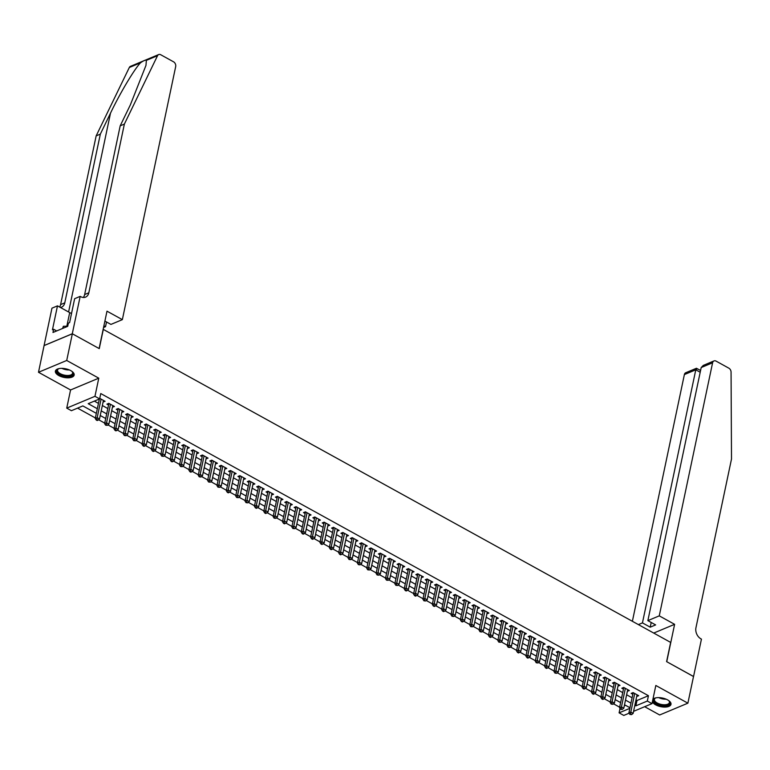 <?xml version="1.0" encoding="UTF-8"?>
<svg xmlns="http://www.w3.org/2000/svg" width="770" height="770" viewBox="0 0 770 770"><rect width="100%" height="100%" fill="white"/><g stroke="black" fill="none" stroke-linecap="round" stroke-linejoin="round"><path stroke-width="1.16" d="M58.828 375.577A9.577 4.399 -168.1 0 0 68.405 377.81A9.577 4.399 -168.1 0 0 74.151 375.067A9.577 4.399 -168.1 0 0 70.725 370.601A9.577 4.399 -168.1 0 0 61.148 368.358A9.577 4.399 -168.1 0 0 55.402 371.111A9.577 4.399 -168.1 0 0 58.828 375.577M652.392 701.759A9.577 4.399 -168.1 0 0 655.665 704.839A9.577 4.399 -168.1 0 0 665.241 707.081A9.577 4.399 -168.1 0 0 670.988 704.329A9.577 4.399 -168.1 0 0 667.561 699.872A9.577 4.399 -168.1 0 0 652.941 699.179M96.346 413.355L82.862 405.915L71.418 410.699L66.74 408.119L94.96 396.319L99.638 398.899L88.204 403.682L97.318 408.716M72.293 333.747L99.118 348.55L106.992 311.176L122.353 319.646L175.685 66.567A3.686 2.724 67.3 0 0 173.548 61.812L160.766 54.766A3.686 2.724 67.3 0 0 158.668 54.564A3.686 2.724 67.3 0 0 157.532 55.69L124.374 124.085L88.82 292.802A8.595 6.362 -112.7 0 1 85.586 297.114A8.595 6.362 -112.7 0 1 80.686 296.662L80.176 296.373L72.293 333.747L44.082 345.547L38.5 372.276L70.561 389.967L66.74 408.119M644.673 706.696L659.669 714.974L687.889 703.174L655.828 685.483L651.997 703.636L633.575 711.336M629.109 713.203L623.777 715.436L619.099 712.847L629.85 708.352M620.023 708.477L619.099 712.847M77.568 408.129L95.374 417.956M98.57 419.717L104.739 423.115M107.935 424.886L114.095 428.284M117.29 430.045L123.46 433.452M126.655 435.214L132.825 438.611M136.02 440.373L142.18 443.78M145.376 445.541L151.546 448.949M154.741 450.71L160.911 454.108M164.106 455.869L170.266 459.276M173.462 461.038L179.631 464.435M182.827 466.206L188.997 469.604M192.192 471.365L198.352 474.772M201.548 476.534L207.717 479.931M210.913 481.693L217.082 485.1M220.278 486.861L226.447 490.269M229.633 492.03L235.803 495.428M238.998 497.189L245.168 500.596M248.364 502.358L254.533 505.755M257.719 507.526L263.889 510.924M267.084 512.685L273.254 516.093M276.449 517.854L282.619 521.251M285.814 523.013L291.974 526.42M295.17 528.182L301.339 531.589M304.535 533.35L310.705 536.748M313.9 538.509L320.06 541.916M323.256 543.678L329.425 547.075M332.621 548.837L338.79 552.244M341.986 554.005L348.146 557.413M351.341 559.174L357.511 562.572M360.707 564.333L366.876 567.74M370.072 569.502L376.232 572.909M379.427 574.67L385.597 578.068M388.792 579.829L394.962 583.237M398.157 584.998L404.317 588.396M407.513 590.157L413.683 593.564M416.878 595.326L423.048 598.733M426.243 600.494L432.403 603.892M435.599 605.653L441.768 609.06M444.964 610.822L451.133 614.219M454.329 615.99L460.499 619.388M463.684 621.149L469.854 624.557M473.05 626.318L479.219 629.716M482.415 631.477L488.584 634.884M491.77 636.646L497.94 640.053M501.135 641.814L507.305 645.212M510.5 646.973L516.67 650.381M519.856 652.142L526.025 655.54M529.221 657.31L535.391 660.708M538.586 662.47L544.756 665.877M547.951 667.638L554.111 671.036M557.307 672.797L563.476 676.204M566.672 677.966L572.841 681.373M576.037 683.134L582.197 686.532M585.393 688.293L591.562 691.701M594.758 693.462L600.927 696.86M604.123 698.631L610.283 702.028M613.478 703.79L619.648 707.197M44.121 345.576L72.341 333.776L66.721 360.476L38.5 372.276M72.341 333.776L99.263 348.627L103.315 329.406L670.651 642.401L666.599 661.622L693.52 676.474L687.889 703.174M103.074 402.046L105.067 401.295L99.754 398.36M112.439 407.214L114.432 406.464L108.811 403.365L106.905 404.154L108.541 405.058M121.804 412.374L123.787 411.623L118.176 408.524L116.27 409.322L117.906 410.227M131.16 417.542L133.152 416.791L127.531 413.692L125.626 414.491L127.262 415.396M140.525 422.711L142.517 421.95L136.896 418.851L134.991 419.65L136.627 420.555M149.89 427.87L151.873 427.119L146.262 424.02L144.356 424.819L145.992 425.723M159.246 433.038L161.238 432.288L155.617 429.188L153.711 429.978L155.347 430.882M168.611 438.197L170.603 437.447L164.982 434.347L163.076 435.146L164.713 436.051M177.976 443.366L179.959 442.615L174.347 439.516L172.441 440.315L174.078 441.22M187.331 448.535L189.324 447.774L183.703 444.685L181.797 445.474L183.433 446.379M196.697 453.694L198.689 452.943L193.068 449.844L191.162 450.642L192.798 451.547M206.062 458.862L208.044 458.111L202.433 455.012L200.527 455.811L202.163 456.716M215.427 464.031L217.41 463.271L211.788 460.171L209.883 460.97L211.529 461.875M224.782 469.19L226.775 468.439L221.154 465.34L219.248 466.139L220.884 467.043M234.147 474.358L236.13 473.608L230.519 470.508L228.613 471.298L230.249 472.203M243.513 479.517L245.495 478.767L239.874 475.668L237.969 476.466L239.614 477.371M252.868 484.686L254.86 483.935L249.239 480.836L247.334 481.635L248.97 482.54M262.233 489.855L264.216 489.094L258.605 486.005L256.699 486.794L258.335 487.699M271.598 495.014L273.581 494.263L267.96 491.164L266.054 491.963L267.7 492.867M280.954 500.182L282.946 499.432L277.325 496.332L275.419 497.131L277.056 498.036M290.319 505.351L292.302 504.591L286.69 501.491L284.784 502.29L286.421 503.195M299.684 510.51L301.667 509.759L296.055 506.66L294.14 507.459L295.786 508.364M309.039 515.679L311.032 514.928L305.411 511.829L303.505 512.618L305.141 513.523M318.405 520.838L320.387 520.087L314.776 516.988L312.87 517.787L314.507 518.691M327.77 526.006L329.753 525.255L324.141 522.156L322.226 522.955L323.872 523.86M337.125 531.175L339.118 530.415L333.497 527.315L331.591 528.114L333.227 529.019M346.49 536.334L348.483 535.583L342.862 532.484L340.956 533.283L342.592 534.188M355.856 541.503L357.838 540.752L352.227 537.653L350.321 538.451L351.957 539.346M365.211 546.671L367.203 545.911L361.582 542.812L359.677 543.61L361.313 544.515M374.576 551.83L376.569 551.079L370.947 547.98L369.042 548.779L370.678 549.684M383.941 556.999L385.924 556.248L380.313 553.149L378.407 553.938L380.043 554.843M393.297 562.158L395.289 561.407L389.668 558.308L387.762 559.107L389.399 560.011M402.662 567.326L404.654 566.576L399.033 563.476L397.128 564.275L398.764 565.18M412.027 572.495L414.01 571.735L408.398 568.635L406.493 569.434L408.129 570.339M421.382 577.654L423.375 576.903L417.754 573.804L415.848 574.603L417.484 575.508M430.748 582.823L432.74 582.072L427.119 578.973L425.213 579.772L426.85 580.667M440.113 587.991L442.096 587.231L436.484 584.132L434.578 584.931L436.215 585.835M449.478 593.15L451.461 592.399L445.84 589.3L443.934 590.099L445.58 591.004M458.833 598.319L460.826 597.568L455.205 594.469L453.299 595.258L454.935 596.163M468.199 603.478L470.181 602.727L464.57 599.628L462.664 600.427L464.3 601.332M477.564 608.647L479.546 607.896L473.925 604.797L472.02 605.595L473.666 606.5M486.919 613.815L488.911 613.055L483.291 609.956L481.385 610.754L483.021 611.659M496.284 618.974L498.267 618.223L492.656 615.124L490.75 615.923L492.386 616.828M505.649 624.143L507.632 623.392L502.011 620.293L500.105 621.092L501.751 621.987M515.005 629.311L516.997 628.551L511.376 625.452L509.471 626.251L511.107 627.155M524.37 634.47L526.353 633.72L520.741 630.62L518.836 631.419L520.472 632.324M533.735 639.639L535.718 638.888L530.106 635.789L528.191 636.578L529.837 637.483M543.091 644.798L545.083 644.047L539.462 640.948L537.556 641.747L539.193 642.652M552.456 649.967L554.438 649.216L548.827 646.117L546.921 646.916L548.558 647.82M561.821 655.135L563.804 654.375L558.192 651.276L556.277 652.075L557.923 652.979M571.176 660.294L573.169 659.543L567.548 656.444L565.642 657.243L567.278 658.148M580.541 665.463L582.534 664.712L576.913 661.613L575.007 662.412L576.643 663.307M589.907 670.631L591.889 669.871L586.278 666.772L584.363 667.571L586.009 668.476M599.262 675.791L601.255 675.04L595.634 671.941L593.728 672.739L595.364 673.644M608.627 680.959L610.62 680.208L604.999 677.109L603.093 677.898L604.729 678.803M617.992 686.118L619.975 685.367L614.364 682.268L612.458 683.067L614.094 683.972M627.348 691.287L629.34 690.536L623.719 687.437L621.813 688.236L623.45 689.14M624.287 705.811L625.519 705.301M635.981 699.93L637.002 700.498L648.446 695.714L100.764 393.557L99.638 398.899M94.344 401.112L98.445 403.374M102.343 405.53L107.81 408.543M111.708 410.689L117.175 413.702M121.073 415.858L126.53 418.87M130.428 421.017L135.895 424.039M139.794 426.185L145.26 429.198M149.159 431.354L154.616 434.367M158.514 436.513L163.981 439.526M167.879 441.682L173.346 444.694M177.244 446.85L182.702 449.863M186.6 452.009L192.067 455.022M195.965 457.178L201.432 460.191M205.33 462.337L210.787 465.359M214.686 467.506L220.153 470.518M224.051 472.674L229.518 475.687M233.416 477.833L238.873 480.846M242.771 483.002L248.238 486.014M252.136 488.17L257.603 491.183M261.502 493.329L266.959 496.342M270.857 498.498L276.324 501.511M280.222 503.657L285.689 506.679M289.587 508.826L295.045 511.838M298.943 513.994L304.41 517.007M308.308 519.153L313.775 522.166M317.673 524.322L323.14 527.335M327.038 529.49L332.496 532.503M336.394 534.649L341.861 537.662M345.759 539.818L351.226 542.831M355.124 544.977L360.581 547.999M364.48 550.146L369.947 553.158M373.845 555.314L379.312 558.327M383.21 560.473L388.667 563.486M392.565 565.642L398.032 568.655M401.93 570.811L407.397 573.823M411.296 575.97L416.753 578.982M420.651 581.138L426.118 584.151M430.016 586.297L435.483 589.319M439.381 591.466L444.839 594.479M448.737 596.635L454.204 599.647M458.102 601.793L463.569 604.806M467.467 606.962L472.924 609.975M476.822 612.121L482.289 615.143M486.188 617.29L491.655 620.302M495.553 622.458L501.01 625.471M504.908 627.617L510.375 630.64M514.273 632.786L519.74 635.799M523.639 637.955L529.096 640.967M532.994 643.114L538.461 646.126M542.359 648.282L547.826 651.295M551.724 653.441L557.182 656.463M561.08 658.61L566.547 661.622M570.445 663.779L575.912 666.791M579.81 668.938L585.277 671.96M589.175 674.106L594.632 677.119M598.531 679.275L603.998 682.287M607.896 684.434L613.363 687.446M617.261 689.602L622.718 692.615M626.616 694.761L632.083 697.784M636.713 696.455L638.705 695.695L633.084 692.596L631.179 693.395L632.815 694.299M98.348 399.438L99.176 399.9M70.561 389.967L98.781 378.166L66.721 360.476M98.781 378.166L94.96 396.319M648.446 695.714L647.32 701.047L651.997 703.636M629.976 707.755L624.518 704.743M620.62 702.596L615.153 699.584M611.255 697.428L605.788 694.415M601.89 692.259L596.432 689.246M592.534 687.1L587.067 684.087M583.169 681.931L577.702 678.919M573.804 676.772L568.347 673.75M564.449 671.604L558.981 668.591M555.083 666.435L549.616 663.422M545.718 661.276L540.261 658.263M536.363 656.107L530.896 653.095M526.998 650.939L521.531 647.926M517.632 645.78L512.175 642.767M508.277 640.611L502.81 637.599M498.912 635.452L493.445 632.43M489.547 630.284L484.089 627.271M480.191 625.115L474.724 622.102M470.826 619.956L465.359 616.943M461.461 614.787L456.004 611.775M452.106 609.619L446.639 606.606M442.74 604.46L437.273 601.447M433.375 599.291L427.918 596.278M424.02 594.132L418.553 591.11M414.655 588.963L409.188 585.951M405.289 583.795L399.822 580.782M395.924 578.636L390.467 575.623M386.569 573.467L381.102 570.454M377.204 568.299L371.737 565.286M367.839 563.139L362.381 560.127M358.483 557.971L353.016 554.958M349.118 552.812L343.651 549.79M339.753 547.643L334.296 544.631M330.397 542.475L324.93 539.462M321.032 537.316L315.565 534.303M311.667 532.147L306.21 529.134M302.312 526.988L296.845 523.966M292.947 521.819L287.48 518.807M283.581 516.651L278.124 513.638M274.226 511.492L268.759 508.469M264.861 506.323L259.394 503.31M255.496 501.154L250.038 498.142M246.14 495.996L240.673 492.983M236.775 490.827L231.308 487.814M227.41 485.668L221.952 482.646M218.054 480.499L212.587 477.487M208.689 475.331L203.222 472.318M199.324 470.172L193.867 467.149M189.969 465.003L184.502 461.99M180.603 459.834L175.137 456.822M171.238 454.675L165.781 451.663M161.883 449.507L156.416 446.494M152.518 444.348L147.051 441.325M143.153 439.179L137.686 436.167M133.787 434.011L128.33 430.998M124.432 428.851L118.965 425.829M115.067 423.683L109.6 420.67M105.702 418.514L100.244 415.502M634.855 705.272L635.876 705.83L647.32 701.047M101.216 410.862L106.684 413.875M110.582 416.031L116.049 419.044M119.947 421.2L125.404 424.212M129.302 426.359L134.769 429.371M138.667 431.527L144.134 434.54M148.033 436.686L153.49 439.708M157.388 441.855L162.855 444.868M166.753 447.024L172.22 450.036M176.118 452.183L181.576 455.195M185.474 457.351L190.941 460.364M194.839 462.52L200.306 465.532M204.204 467.679L209.661 470.691M213.56 472.847L219.026 475.86M222.925 478.006L228.392 481.029M232.29 483.175L237.757 486.188M241.645 488.344L247.112 491.356M251.01 493.503L256.477 496.515M260.375 498.671L265.842 501.684M269.741 503.84L275.198 506.853M279.096 508.999L284.563 512.012M288.461 514.168L293.928 517.18M297.826 519.327L303.284 522.349M307.182 524.495L312.649 527.508M316.547 529.664L322.014 532.676M325.912 534.823L331.369 537.835M335.268 539.991L340.735 543.004M344.633 545.15L350.1 548.173M353.998 550.319L359.455 553.332M363.353 555.488L368.82 558.5M372.719 560.647L378.186 563.669M382.084 565.815L387.541 568.828M391.439 570.984L396.906 573.997M400.804 576.143L406.271 579.156M410.169 581.312L415.627 584.324M419.525 586.471L424.992 589.493M428.89 591.639L434.357 594.652M438.255 596.808L443.713 599.82M447.611 601.967L453.078 604.989M456.976 607.135L462.443 610.148M466.341 612.304L471.798 615.317M475.696 617.463L481.163 620.476M485.061 622.632L490.529 625.644M494.427 627.791L499.894 630.813M503.792 632.959L509.249 635.972M513.147 638.128L518.614 641.14M522.512 643.287L527.979 646.309M531.878 648.456L537.335 651.468M541.233 653.624L546.7 656.637M550.598 658.783L556.065 661.796M559.963 663.952L565.421 666.964M569.319 669.111L574.786 672.133M578.684 674.279L584.151 677.292M588.049 679.448L593.506 682.461M597.404 684.607L602.872 687.629M606.77 689.776L612.237 692.788M616.135 694.944L621.592 697.957M625.49 700.103L630.957 703.116M637.002 700.498L635.876 705.83M637.146 694.838L636.79 696.494M627.781 689.679L627.434 691.335M618.416 684.511L618.069 686.166M609.06 679.342L608.704 680.998M599.695 674.183L599.349 675.839M590.33 669.014L589.984 670.67M580.975 663.846L580.619 665.511M571.61 658.687L571.263 660.342M562.244 653.518L561.898 655.174M552.889 648.359L552.533 650.015M543.524 643.191L543.177 644.846M534.159 638.022L533.812 639.678M524.803 632.863L524.447 634.519M515.438 627.694L515.091 629.35M506.073 622.526L505.726 624.191M496.717 617.367L496.361 619.022M487.352 612.198L487.006 613.854M477.987 607.039L477.641 608.695M468.632 601.871L468.275 603.526M459.267 596.702L458.92 598.357M449.901 591.543L449.555 593.198M440.536 586.374L440.19 588.03M431.181 581.206L430.834 582.871M421.816 576.047L421.469 577.702M412.45 570.878L412.104 572.534M403.095 565.719L402.749 567.375M393.73 560.55L393.383 562.206M384.365 555.382L384.018 557.037M375.009 550.223L374.653 551.878M365.644 545.054L365.298 546.71M356.279 539.885L355.933 541.551M346.923 534.726L346.567 536.382M337.558 529.558L337.212 531.213M328.193 524.399L327.847 526.054M318.838 519.23L318.482 520.886M309.473 514.062L309.126 515.717M300.108 508.903L299.761 510.558M290.752 503.734L290.396 505.39M281.387 498.565L281.04 500.231M272.022 493.406L271.675 495.062M262.666 488.238L262.31 489.893M253.301 483.079L252.955 484.734M243.936 477.91L243.59 479.566M234.581 472.742L234.224 474.397M225.215 467.583L224.869 469.238M215.85 462.414L215.504 464.069M206.495 457.245L206.139 458.91M197.13 452.086L196.783 453.742M187.765 446.918L187.418 448.573M178.399 441.759L178.053 443.414M169.044 436.59L168.697 438.245M159.679 431.421L159.332 433.077M150.314 426.262L149.967 427.918M140.958 421.094L140.602 422.749M131.593 415.925L131.247 417.59M122.228 410.766L121.881 412.422M112.872 405.597L112.516 407.253M103.507 400.439L103.161 402.094M633.922 693.058L632.998 693.443L628.898 712.885L630.803 712.086L634.721 693.5M630.649 714.098L629.879 714.416L631.583 714.618L630.649 714.098L630.803 712.086L633.152 713.376L637.059 694.8M632.998 693.443A1.232 0.905 67.3 0 0 633.007 693.01L632.969 692.644M628.898 712.885L629.879 714.416M631.583 714.618L633.152 713.376M668.668 700.556A8.287 3.802 11.9 0 1 669.14 701.037A8.287 3.802 11.9 0 1 668.322 704.897A8.287 3.802 11.9 0 1 660.487 705.108A8.287 3.802 11.9 0 1 655.251 698.111A8.287 3.802 11.9 0 1 655.886 697.861M655.568 697.976A7.681 3.523 -168.1 0 0 654.394 699.381A7.681 3.523 -168.1 0 0 660.699 704.309A7.681 3.523 -168.1 0 0 669.419 702.548A7.681 3.523 -168.1 0 0 668.909 700.787M652.594 700.816A9.519 4.37 -168.1 0 0 660.294 705.647A9.519 4.37 -168.1 0 0 671.026 703.751M71.831 371.284A8.287 3.802 11.9 0 1 72.313 371.775A8.287 3.802 11.9 0 1 71.485 375.625A8.287 3.802 11.9 0 1 63.66 375.837A8.287 3.802 11.9 0 1 58.424 368.849A8.287 3.802 11.9 0 1 59.049 368.589M58.732 368.705A7.681 3.523 -168.1 0 0 57.557 370.12A7.681 3.523 -168.1 0 0 63.871 375.038A7.681 3.523 -168.1 0 0 72.582 373.286A7.681 3.523 -168.1 0 0 72.082 371.515M55.604 370.562A9.519 4.37 -168.1 0 0 63.467 376.376A9.519 4.37 -168.1 0 0 74.189 374.48M67.731 326.22L63.361 326.288L62.572 328.472M62.928 328.318L63.361 326.288M659.264 615.856L712.596 362.776L701.191 367.55L647.859 620.63L659.264 615.856L674.616 624.326L666.743 661.7L693.5 676.522M701.191 367.55L703.308 365.394L713.982 360.928A3.686 2.724 67.3 0 1 716.081 361.12L728.853 368.175A3.686 2.724 67.3 0 1 731.067 372.112L731.5 459.036L695.945 627.752A8.595 6.362 67.3 0 0 700.921 638.84L701.441 639.129L693.558 676.503M653.72 633.065L674.616 624.326M638.369 624.595L642.45 622.891L650.217 627.175L655.636 624.913L647.859 620.63M642.45 622.891L695.782 369.812L684.376 374.576A3.686 2.724 -112.7 0 1 685.762 372.728L696.436 368.262L700.575 370.466M632.382 621.294L684.376 374.576M713.982 360.928A3.686 2.724 67.3 0 0 712.596 362.776M650.217 627.175L651.208 622.468M696.975 369.119C696.619 367.81 696.215 368.041 695.782 369.812L700.2 372.257M124.374 124.085L120.197 125.828L130.361 104.855L145.973 65.373L146.367 60.358C145.492 59.819 143.518 60.647 140.467 62.832C134.163 69.435 120.014 93.209 110.495 113.171L100.331 134.134L64.776 302.851A8.595 6.362 -112.7 0 1 61.542 307.172A8.595 6.362 -112.7 0 1 60.426 307.48M103.921 325.787L105.529 326.673L106.52 321.976M105.529 326.673L103.555 327.5M100.331 134.134L96.154 135.886L60.599 304.602A8.595 6.362 -112.7 0 1 59.608 307.038M83.275 297.47A8.595 6.362 -112.7 0 0 84.642 294.544L120.197 125.828M140.467 62.832L129.312 67.5L96.154 135.886M80.176 296.373L74.642 298.693L69.608 322.611L68.386 323.121L67.712 326.326L52.986 332.476L53.659 329.271L52.447 329.781L57.48 305.863L51.956 308.173L44.082 345.547M122.353 319.646L110.947 324.411L104.913 321.08M71.523 313.496A13.822 6.343 11.9 0 1 69.704 312.601L57.48 305.863M129.312 67.5A3.686 2.724 -112.7 0 1 130.457 66.364L158.668 54.564M56.672 330.936L53.659 329.271M624.557 687.899L623.633 688.284L619.542 707.717L621.448 706.918L625.365 688.341M621.284 708.929L620.524 709.257L622.218 709.449L621.284 708.929L621.448 706.918L623.787 708.207L627.704 689.631M623.633 688.284A1.232 0.905 67.3 0 0 623.652 687.851L623.604 687.485M619.542 707.717L620.524 709.257M622.218 709.449L623.787 708.207M615.192 682.73L614.268 683.115L610.177 702.548L612.083 701.759L616 683.173M611.919 703.77L611.159 704.088L612.853 704.29L611.919 703.77L612.083 701.759L614.422 703.049L618.339 684.463M614.268 683.115A1.232 0.905 67.3 0 0 614.287 682.682L614.248 682.316M610.177 702.548L611.159 704.088M612.853 704.29L614.422 703.049M605.836 677.562L604.912 677.956L600.812 697.389L602.718 696.59L606.635 678.004M602.554 698.602L601.793 698.919L602.737 699.439L603.497 699.122L602.554 698.602L602.718 696.59L605.066 697.88L608.974 679.304M604.912 677.956A1.232 0.905 67.3 0 0 604.922 677.513L604.883 677.157M600.812 697.389L601.793 698.919M603.497 699.122L605.066 697.88M596.471 672.403L595.547 672.788L591.456 692.22L593.362 691.422L597.27 672.845M593.198 693.443L592.438 693.76L593.372 694.271L594.132 693.953L593.198 693.443L593.362 691.422L595.701 692.711L599.618 674.135M595.547 672.788A1.232 0.905 67.3 0 0 595.566 672.354L595.518 671.989M591.456 692.22L592.438 693.76M594.132 693.953L595.701 692.711M587.106 667.234L586.182 667.619L582.091 687.061L583.997 686.263L587.914 667.677M583.833 688.274L583.073 688.592L584.006 689.112L584.767 688.794L583.833 688.274L583.997 686.263L586.336 687.552L590.253 668.966M586.182 667.619A1.232 0.905 67.3 0 0 586.201 667.186L586.163 666.82M582.091 687.061L583.073 688.592M584.767 688.794L586.336 687.552M577.75 662.075L576.826 662.46L572.726 681.893L574.632 681.094L578.549 662.518M574.468 683.106L573.708 683.433L575.411 683.625L574.468 683.106L574.632 681.094L576.971 682.384L580.888 663.807M576.826 662.46A1.232 0.905 67.3 0 0 576.836 662.017L576.797 661.661M572.726 681.893L573.708 683.433M575.411 683.625L576.971 682.384M568.385 656.906L567.461 657.291L563.371 676.724L565.276 675.925L569.184 657.349M565.113 677.947L564.352 678.264L565.286 678.784L566.046 678.457L565.113 677.947L565.276 675.925L567.615 677.225L571.532 658.639M567.461 657.291A1.232 0.905 67.3 0 0 567.48 656.858L567.432 656.492M563.371 676.724L564.352 678.264M566.046 678.457L567.615 677.225M559.02 651.738L558.096 652.123L554.005 671.565L555.911 670.766L559.828 652.18M555.747 672.778L554.987 673.096L556.681 673.298L555.747 672.778L555.911 670.766L558.25 672.056L562.167 653.48M558.096 652.123A1.232 0.905 67.3 0 0 558.115 651.69L558.077 651.324M554.005 671.565L554.987 673.096M556.681 673.298L558.25 672.056M549.665 646.579L548.74 646.964L544.64 666.397L546.546 665.598L550.463 647.021M546.382 667.619L545.622 667.937L546.556 668.447L547.326 668.129L546.382 667.619L546.546 665.598L548.885 666.887L552.802 648.311M548.74 646.964A1.232 0.905 67.3 0 0 548.75 646.531L548.712 646.165M544.64 666.397L545.622 667.937M547.326 668.129L548.885 666.887M540.299 641.41L539.375 641.795L535.275 661.228L537.191 660.439L541.098 641.853M537.027 662.45L536.257 662.768L537.961 662.97L537.027 662.45L537.191 660.439L539.529 661.728L543.447 643.143M539.375 641.795A1.232 0.905 67.3 0 0 539.395 641.362L539.346 640.996M535.275 661.228L536.257 662.768M537.961 662.97L539.529 661.728M530.934 636.241L530.01 636.636L525.92 656.069L527.825 655.27L531.743 636.684M527.662 657.282L526.901 657.599L527.835 658.119L528.595 657.801L527.662 657.282L527.825 655.27L530.164 656.56L534.082 637.984M530.01 636.636A1.232 0.905 67.3 0 0 530.029 636.193L529.991 635.837M525.92 656.069L526.901 657.599M528.595 657.801L530.164 656.56M521.579 631.082L520.655 631.467L516.554 650.9L518.46 650.101L522.378 631.525M518.297 652.123L517.536 652.44L518.47 652.95L519.24 652.633L518.297 652.123L518.46 650.101L520.799 651.391L524.716 632.815M520.655 631.467A1.232 0.905 67.3 0 0 520.664 631.034L520.626 630.668M516.554 650.9L517.536 652.44M519.24 652.633L520.799 651.391M512.214 625.914L511.29 626.299L507.189 645.741L509.105 644.942L513.013 626.356M508.941 646.954L508.171 647.272L509.875 647.474L508.941 646.954L509.105 644.942L511.444 646.232L515.361 627.646M511.29 626.299A1.232 0.905 67.3 0 0 511.309 625.866L511.261 625.5M507.189 645.741L508.171 647.272M509.875 647.474L511.444 646.232M502.849 620.755L501.925 621.14L497.834 640.573L499.74 639.774L503.657 621.197M499.576 641.785L498.816 642.113L500.51 642.305L499.576 641.785L499.74 639.774L502.079 641.063L505.996 622.487M501.925 621.14A1.232 0.905 67.3 0 0 501.944 620.697L501.905 620.341M497.834 640.573L498.816 642.113M500.51 642.305L502.079 641.063M493.493 615.586L492.569 615.971L488.469 635.404L490.375 634.605L494.292 616.029M490.211 636.626L489.45 636.944L490.384 637.464L491.154 637.137L490.211 636.626L490.375 634.605L492.713 635.904L496.631 617.319M492.569 615.971A1.232 0.905 67.3 0 0 492.579 615.538L492.54 615.172M488.469 635.404L489.45 636.944M491.154 637.137L492.713 635.904M484.128 610.418L483.204 610.803L479.104 630.245L481.019 629.446L484.927 610.86M480.855 631.458L480.085 631.775L481.789 631.978L480.855 631.458L481.019 629.446L483.358 630.736L487.266 612.16M483.204 610.803A1.232 0.905 67.3 0 0 483.223 610.369L483.175 610.004M479.104 630.245L480.085 631.775M481.789 631.978L483.358 630.736M474.763 605.259L473.839 605.644L469.748 625.076L471.654 624.278L475.571 605.701M471.49 626.299L470.73 626.616L472.424 626.809L471.49 626.299L471.654 624.278L473.993 625.567L477.91 606.991M473.839 605.644A1.232 0.905 67.3 0 0 473.858 605.21L473.81 604.845M469.748 625.076L470.73 626.616M472.424 626.809L473.993 625.567M465.407 600.09L464.483 600.475L460.383 619.908L462.289 619.119L466.206 600.533M462.125 621.13L461.365 621.448L462.298 621.968L463.068 621.65L462.125 621.13L462.289 619.119L464.628 620.408L468.545 601.822M464.483 600.475A1.232 0.905 67.3 0 0 464.493 600.042L464.454 599.676M460.383 619.908L461.365 621.448M463.068 621.65L464.628 620.408M456.042 594.921L455.118 595.316L451.018 614.749L452.924 613.95L456.841 595.374M452.77 615.962L452 616.279L453.703 616.481L452.77 615.962L452.924 613.95L455.272 615.24L459.18 596.663M455.118 595.316A1.232 0.905 67.3 0 0 455.137 594.873L455.089 594.517M451.018 614.749L452 616.279M453.703 616.481L455.272 615.24M446.677 589.762L445.753 590.147L441.662 609.58L443.568 608.781L447.486 590.205M443.405 610.803L442.644 611.12L443.578 611.63L444.338 611.313L443.405 610.803L443.568 608.781L445.907 610.071L449.824 591.495M445.753 590.147A1.232 0.905 67.3 0 0 445.772 589.714L445.724 589.348M441.662 609.58L442.644 611.12M444.338 611.313L445.907 610.071M437.312 584.594L436.397 584.979L432.297 604.421L434.203 603.622L438.12 585.036M434.039 605.634L433.279 605.952L434.213 606.471L434.983 606.154L434.039 605.634L434.203 603.622L436.542 604.912L440.459 586.326M436.397 584.979A1.232 0.905 67.3 0 0 436.407 584.546L436.369 584.18M432.297 604.421L433.279 605.952M434.983 606.154L436.542 604.912M427.956 579.435L427.032 579.82L422.932 599.253L424.838 598.454L428.755 579.877M424.684 600.465L423.914 600.793L425.618 600.985L424.684 600.465L424.838 598.454L427.186 599.743L431.094 581.167M427.032 579.82A1.232 0.905 67.3 0 0 427.052 579.377L427.003 579.021M422.932 599.253L423.914 600.793M425.618 600.985L427.186 599.743M418.591 574.266L417.667 574.651L413.577 594.084L415.482 593.285L419.4 574.709M415.319 595.306L414.558 595.624L415.492 596.144L416.252 595.816L415.319 595.306L415.482 593.285L417.821 594.584L421.739 575.999M417.667 574.651A1.232 0.905 67.3 0 0 417.686 574.218L417.638 573.852M413.577 594.084L414.558 595.624M416.252 595.816L417.821 594.584M409.226 569.097L408.302 569.482L404.212 588.925L406.117 588.126L410.035 569.54M405.954 590.138L405.193 590.455L406.127 590.975L406.887 590.657L405.954 590.138L406.117 588.126L408.456 589.416L412.374 570.84M408.302 569.482A1.232 0.905 67.3 0 0 408.321 569.049L408.283 568.684M404.212 588.925L405.193 590.455M406.887 590.657L408.456 589.416M399.871 563.938L398.947 564.323L394.846 583.756L396.752 582.957L400.669 564.381M396.598 584.979L395.828 585.296L397.532 585.489L396.598 584.979L396.752 582.957L399.101 584.247L403.008 565.671M398.947 564.323A1.232 0.905 67.3 0 0 398.966 563.89L398.918 563.524M394.846 583.756L395.828 585.296M397.532 585.489L399.101 584.247M390.506 558.77L389.582 559.155L385.491 578.588L387.397 577.798L391.314 559.212M387.233 579.81L386.473 580.128L388.167 580.33L387.233 579.81L387.397 577.798L389.736 579.088L393.653 560.502M389.582 559.155A1.232 0.905 67.3 0 0 389.601 558.722L389.553 558.356M385.491 578.588L386.473 580.128M388.167 580.33L389.736 579.088M381.14 553.601L380.216 553.996L376.126 573.429L378.031 572.63L381.949 554.053M377.868 574.641L377.108 574.959L378.802 575.161L377.868 574.641L378.031 572.63L380.37 573.919L384.288 555.343M380.216 553.996A1.232 0.905 67.3 0 0 380.236 553.553L380.197 553.197M376.126 573.429L377.108 574.959M378.802 575.161L380.37 573.919M371.785 548.442L370.861 548.827L366.761 568.26L368.666 567.461L372.584 548.885M368.503 569.482L367.742 569.8L369.446 569.993L368.503 569.482L368.666 567.461L371.015 568.751L374.923 550.175M370.861 548.827A1.232 0.905 67.3 0 0 370.87 548.394L370.832 548.028M366.761 568.26L367.742 569.8M369.446 569.993L371.015 568.751M362.42 543.274L361.496 543.659L357.405 563.101L359.311 562.302L363.219 543.716M359.147 564.314L358.387 564.631L360.081 564.834L359.147 564.314L359.311 562.302L361.65 563.592L365.567 545.006M361.496 543.659A1.232 0.905 67.3 0 0 361.515 543.225L361.467 542.86M357.405 563.101L358.387 564.631M360.081 564.834L361.65 563.592M353.055 538.115L352.131 538.5L348.04 557.932L349.946 557.134L353.863 538.557M349.782 559.145L349.022 559.472L350.716 559.665L349.782 559.145L349.946 557.134L352.285 558.423L356.202 539.847M352.131 538.5A1.232 0.905 67.3 0 0 352.15 538.057L352.111 537.701M348.04 557.932L349.022 559.472M350.716 559.665L352.285 558.423M343.699 532.946L342.775 533.331L338.675 552.764L340.581 551.965L344.498 533.389M340.417 553.986L339.657 554.304L340.59 554.824L341.36 554.496L340.417 553.986L340.581 551.965L342.929 553.264L346.837 534.678M342.775 533.331A1.232 0.905 67.3 0 0 342.785 532.898L342.746 532.532M338.675 552.764L339.657 554.304M341.36 554.496L342.929 553.264M334.334 527.777L333.41 528.162L329.319 547.605L331.225 546.806L335.133 528.22M331.061 548.818L330.301 549.135L331.235 549.655L331.995 549.337L331.061 548.818L331.225 546.806L333.564 548.096L337.481 529.519M333.41 528.162A1.232 0.905 67.3 0 0 333.429 527.729L333.381 527.373M329.319 547.605L330.301 549.135M331.995 549.337L333.564 548.096M324.969 522.618L324.045 523.003L319.954 542.436L321.86 541.637L325.777 523.061M321.696 543.659L320.936 543.976L321.87 544.486L322.63 544.169L321.696 543.659L321.86 541.637L324.199 542.927L328.116 524.351M324.045 523.003A1.232 0.905 67.3 0 0 324.064 522.57L324.026 522.204M319.954 542.436L320.936 543.976M322.63 544.169L324.199 542.927M315.613 517.45L314.689 517.835L310.589 537.268L312.495 536.478L316.412 517.892M312.331 538.49L311.571 538.808L312.505 539.327L313.275 539.01L312.331 538.49L312.495 536.478L314.834 537.768L318.751 519.182M314.689 517.835A1.232 0.905 67.3 0 0 314.699 517.401L314.661 517.036M310.589 537.268L311.571 538.808M313.275 539.01L314.834 537.768M306.248 512.291L305.324 512.676L301.234 532.109L303.139 531.31L307.047 512.733M302.976 533.321L302.215 533.639L303.149 534.159L303.909 533.841L302.976 533.321L303.139 531.31L305.478 532.599L309.396 514.023M305.324 512.676A1.232 0.905 67.3 0 0 305.344 512.233L305.295 511.877M301.234 532.109L302.215 533.639M303.909 533.841L305.478 532.599M296.883 507.122L295.959 507.507L291.869 526.94L293.774 526.141L297.692 507.565M293.611 528.162L292.85 528.48L294.544 528.672L293.611 528.162L293.774 526.141L296.113 527.44L300.031 508.854M295.959 507.507A1.232 0.905 67.3 0 0 295.978 507.074L295.94 506.708M291.869 526.94L292.85 528.48M294.544 528.672L296.113 527.44M287.528 501.953L286.604 502.338L282.503 521.781L284.409 520.982L288.327 502.396M284.245 522.994L283.485 523.311L284.419 523.831L285.189 523.513L284.245 522.994L284.409 520.982L286.748 522.272L290.665 503.686M286.604 502.338A1.232 0.905 67.3 0 0 286.613 501.905L286.575 501.54M282.503 521.781L283.485 523.311M285.189 523.513L286.748 522.272M278.163 496.794L277.239 497.179L273.138 516.612L275.054 515.813L278.961 497.237M274.89 517.825L274.12 518.152L275.824 518.345L274.89 517.825L275.054 515.813L277.392 517.103L281.31 498.527M277.239 497.179A1.232 0.905 67.3 0 0 277.258 496.737L277.21 496.381M273.138 516.612L274.12 518.152M275.824 518.345L277.392 517.103M268.797 491.626L267.873 492.011L263.783 511.444L265.689 510.645L269.606 492.069M265.525 512.666L264.764 512.984L265.698 513.503L266.458 513.176L265.525 512.666L265.689 510.645L268.027 511.944L271.945 493.358M267.873 492.011A1.232 0.905 67.3 0 0 267.893 491.578L267.854 491.212M263.783 511.444L264.764 512.984M266.458 513.176L268.027 511.944M259.442 486.457L258.518 486.852L254.418 506.285L256.323 505.486L260.241 486.9M256.16 507.497L255.399 507.815L256.333 508.335L257.103 508.017L256.16 507.497L256.323 505.486L258.662 506.776L262.58 488.199M258.518 486.852A1.232 0.905 67.3 0 0 258.528 486.409L258.489 486.053M254.418 506.285L255.399 507.815M257.103 508.017L258.662 506.776M250.077 481.298L249.153 481.683L245.053 501.116L246.968 500.317L250.876 481.741M246.804 502.338L246.034 502.656L247.738 502.849L246.804 502.338L246.968 500.317L249.307 501.607L253.224 483.031M249.153 481.683A1.232 0.905 67.3 0 0 249.172 481.25L249.124 480.884M245.053 501.116L246.034 502.656M247.738 502.849L249.307 501.607M240.712 476.13L239.788 476.514L235.697 495.947L237.603 495.158L241.52 476.572M237.439 497.17L236.679 497.487L238.373 497.69L237.439 497.17L237.603 495.158L239.942 496.448L243.859 477.862M239.788 476.514A1.232 0.905 67.3 0 0 239.807 476.081L239.759 475.716M235.697 495.947L236.679 497.487M238.373 497.69L239.942 496.448M231.356 470.971L230.432 471.356L226.332 490.788L228.238 489.99L232.155 471.413M228.074 492.001L227.314 492.319L228.247 492.838L229.017 492.521L228.074 492.001L228.238 489.99L230.577 491.279L234.494 472.703M230.432 471.356A1.232 0.905 67.3 0 0 230.442 470.913L230.403 470.557M226.332 490.788L227.314 492.319M229.017 492.521L230.577 491.279M221.991 465.802L221.067 466.187L216.967 485.62L218.882 484.821L222.79 466.245M218.719 486.842L217.948 487.16L219.652 487.352L218.719 486.842L218.882 484.821L221.221 486.12L225.129 467.534M221.067 466.187A1.232 0.905 67.3 0 0 221.086 465.754L221.038 465.388M216.967 485.62L217.948 487.16M219.652 487.352L221.221 486.12M212.626 460.633L211.702 461.018L207.611 480.461L209.517 479.662L213.434 461.076M209.353 481.673L208.593 481.991L210.287 482.193L209.353 481.673L209.517 479.662L211.856 480.952L215.773 462.366M211.702 461.018A1.232 0.905 67.3 0 0 211.721 460.585L211.673 460.219M207.611 480.461L208.593 481.991M210.287 482.193L211.856 480.952M203.27 455.474L202.346 455.859L198.246 475.292L200.152 474.493L204.069 455.917M199.988 476.505L199.228 476.832L200.931 477.025L199.988 476.505L200.152 474.493L202.491 475.783L206.408 457.207M202.346 455.859A1.232 0.905 67.3 0 0 202.356 455.417L202.317 455.06M198.246 475.292L199.228 476.832M200.931 477.025L202.491 475.783M193.905 450.306L192.981 450.691L188.881 470.124L190.787 469.325L194.704 450.748M190.633 471.346L189.863 471.664L190.806 472.183L191.566 471.856L190.633 471.346L190.787 469.325L193.135 470.624L197.043 452.038M192.981 450.691A1.232 0.905 67.3 0 0 193.001 450.257L192.952 449.892M188.881 470.124L189.863 471.664M191.566 471.856L193.135 470.624M184.54 445.137L183.616 445.532L179.526 464.964L181.431 464.166L185.349 445.58M181.268 466.177L180.507 466.495L182.201 466.697L181.268 466.177L181.431 464.166L183.77 465.455L187.688 446.879M183.616 445.532A1.232 0.905 67.3 0 0 183.635 445.089L183.587 444.733M179.526 464.964L180.507 466.495M182.201 466.697L183.77 465.455M175.175 439.978L174.261 440.363L170.16 459.796L172.066 458.997L175.984 440.421M171.903 461.018L171.142 461.336L172.076 461.846L172.846 461.528L171.903 461.018L172.066 458.997L174.405 460.287L178.322 441.711M174.261 440.363A1.232 0.905 67.3 0 0 174.27 439.93L174.232 439.564M170.16 459.796L171.142 461.336M172.846 461.528L174.405 460.287M165.82 434.809L164.895 435.194L160.795 454.627L162.701 453.838L166.618 435.252M162.547 455.85L161.777 456.167L163.481 456.369L162.547 455.85L162.701 453.838L165.049 455.128L168.957 436.542M164.895 435.194A1.232 0.905 67.3 0 0 164.915 434.761L164.867 434.396M160.795 454.627L161.777 456.167M163.481 456.369L165.049 455.128M156.454 429.65L155.53 430.035L151.44 449.468L153.345 448.669L157.263 430.093M153.182 450.681L152.422 450.999L153.355 451.518L154.115 451.201L153.182 450.681L153.345 448.669L155.684 449.959L159.602 431.383M155.53 430.035A1.232 0.905 67.3 0 0 155.55 429.593L155.501 429.236M151.44 449.468L152.422 450.999M154.115 451.201L155.684 449.959M147.089 424.482L146.165 424.867L142.075 444.3L143.98 443.501L147.898 424.925M143.817 445.522L143.056 445.84L143.99 446.359L144.75 446.032L143.817 445.522L143.98 443.501L146.319 444.8L150.237 426.214M146.165 424.867A1.232 0.905 67.3 0 0 146.184 424.434L146.146 424.068M142.075 444.3L143.056 445.84M144.75 446.032L146.319 444.8M137.734 419.313L136.81 419.698L132.709 439.141L134.615 438.342L138.533 419.756M134.461 440.353L133.691 440.671L135.395 440.873L134.461 440.353L134.615 438.342L136.964 439.632L140.872 421.046M136.81 419.698A1.232 0.905 67.3 0 0 136.829 419.265L136.781 418.899M132.709 439.141L133.691 440.671M135.395 440.873L136.964 439.632M128.369 414.154L127.445 414.539L123.354 433.972L125.26 433.173L129.177 414.597M125.096 435.185L124.336 435.512L126.03 435.704L125.096 435.185L125.26 433.173L127.599 434.463L131.516 415.887M127.445 414.539A1.232 0.905 67.3 0 0 127.464 414.096L127.416 413.74M123.354 433.972L124.336 435.512M126.03 435.704L127.599 434.463M119.004 408.986L118.08 409.37L113.989 428.803L115.895 428.014L119.812 409.428M115.731 430.026L114.971 430.343L115.904 430.863L116.665 430.536L115.731 430.026L115.895 428.014L118.234 429.304L122.151 410.718M118.08 409.37A1.232 0.905 67.3 0 0 118.099 408.937L118.06 408.572M113.989 428.803L114.971 430.343M116.665 430.536L118.234 429.304M109.648 403.817L108.724 404.212L104.624 423.644L106.53 422.846L110.447 404.26M106.366 424.857L105.606 425.175L107.309 425.377L106.366 424.857L106.53 422.846L108.878 424.135L112.786 405.559M108.724 404.212A1.232 0.905 67.3 0 0 108.734 403.769L108.695 403.413M104.624 423.644L105.606 425.175M107.309 425.377L108.878 424.135M100.283 398.658L99.359 399.043L95.268 418.476L97.174 417.677L101.082 399.101M97.01 419.698L96.25 420.016L97.184 420.526L97.944 420.208L97.01 419.698L97.174 417.677L99.513 418.967L103.43 400.39M95.268 418.476L96.25 420.016M97.944 420.208L99.513 418.967M666.146 699.179A7.681 3.523 11.9 0 1 661.873 698.746A7.681 3.523 11.9 0 1 658.735 697.62M660.833 697.774A7.421 3.407 -168.1 0 0 662.027 698.111A7.421 3.407 -168.1 0 0 664.173 698.477M69.319 369.918A7.681 3.523 11.9 0 1 65.046 369.475A7.681 3.523 11.9 0 1 61.908 368.349M64.006 368.503A7.421 3.407 -168.1 0 0 65.19 368.84A7.421 3.407 -168.1 0 0 67.337 369.205M110.495 113.171L68.597 311.994M64.776 302.851L60.599 304.602M84.642 294.544L88.82 292.802M157.532 55.69L146.367 60.358M66.826 326.239L69.704 312.601"/></g></svg>
